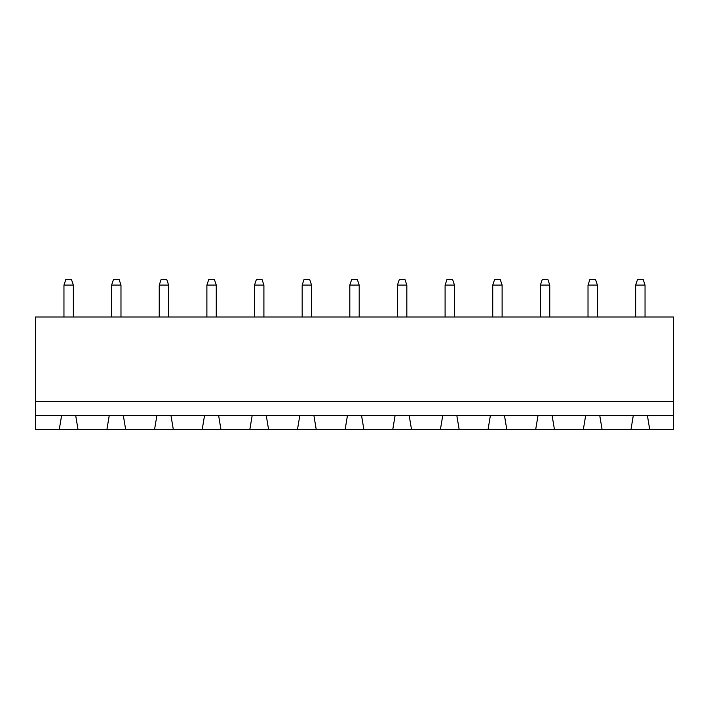 <?xml version="1.0" encoding="UTF-8"?>
<svg xmlns="http://www.w3.org/2000/svg" width="709" height="709" viewBox="0 0 709 709"><rect width="100%" height="100%" fill="white"/><g stroke="black" fill="none" stroke-linecap="round" stroke-linejoin="round"><path stroke-width="1.06" d="M673.55 401.391L673.55 316.985L35.45 316.985L35.45 401.391L673.55 401.391L673.55 429.53L649.728 429.53L647.388 415.456L673.55 415.456M35.45 415.456L61.612 415.456L59.272 429.53L35.45 429.53L35.45 401.391M61.612 415.456L647.388 415.456M588.018 285.098L597.395 285.098L595.525 279.47L589.897 279.47L588.018 285.098L588.018 316.985M597.395 285.098L597.395 316.985M540.382 285.098L549.759 285.098L547.88 279.47L542.252 279.47L540.382 285.098L540.382 316.985M549.759 285.098L549.759 316.985M502.114 285.098L500.235 279.47L494.616 279.47L492.737 285.098L502.114 285.098L502.114 316.985M492.737 285.098L492.737 316.985M349.812 285.098L359.188 285.098L357.309 279.47L351.691 279.47L349.812 285.098L349.812 316.985M359.188 285.098L359.188 316.985M397.457 285.098L406.833 285.098L404.954 279.47L399.327 279.47L397.457 285.098L397.457 316.985M406.833 285.098L406.833 316.985M445.092 285.098L454.469 285.098L452.599 279.47L446.971 279.47L445.092 285.098L445.092 316.985M454.469 285.098L454.469 316.985M302.167 285.098L311.543 285.098L309.673 279.47L304.046 279.47L302.167 285.098L302.167 316.985M311.543 285.098L311.543 316.985M159.241 285.098L168.618 285.098L166.748 279.47L161.12 279.47L159.241 285.098L159.241 316.985M168.618 285.098L168.618 316.985M216.263 285.098L214.384 279.47L208.765 279.47L206.886 285.098L216.263 285.098L216.263 316.985M206.886 285.098L206.886 316.985M254.531 285.098L263.908 285.098L262.029 279.47L256.401 279.47L254.531 285.098L254.531 316.985M263.908 285.098L263.908 316.985M63.961 285.098L73.337 285.098L71.458 279.47L65.84 279.47L63.961 285.098L63.961 316.985M73.337 285.098L73.337 316.985M111.605 285.098L120.982 285.098L119.103 279.47L113.475 279.47L111.605 285.098L111.605 316.985M120.982 285.098L120.982 316.985M635.663 285.098L645.039 285.098L643.16 279.47L637.542 279.47L635.663 285.098L635.663 316.985M645.039 285.098L645.039 316.985M59.272 429.53L649.728 429.53M78.025 429.53L75.686 415.456M109.257 415.456L106.908 429.53M125.67 429.53L123.322 415.456M156.902 415.456L154.553 429.53M602.092 429.53L599.743 415.456M633.314 415.456L630.975 429.53M173.315 429.53L170.966 415.456M204.538 415.456L202.198 429.53M554.447 429.53L552.098 415.456M585.678 415.456L583.33 429.53M220.951 429.53L218.611 415.456M252.182 415.456L249.834 429.53M506.802 429.53L504.462 415.456M538.034 415.456L535.685 429.53M268.596 429.53L266.247 415.456M299.827 415.456L297.479 429.53M459.166 429.53L456.818 415.456M490.389 415.456L488.049 429.53M316.241 429.53L313.892 415.456M347.463 415.456L345.123 429.53M411.521 429.53L409.173 415.456M442.753 415.456L440.404 429.53M363.877 429.53L361.537 415.456M395.108 415.456L392.759 429.53"/></g></svg>
